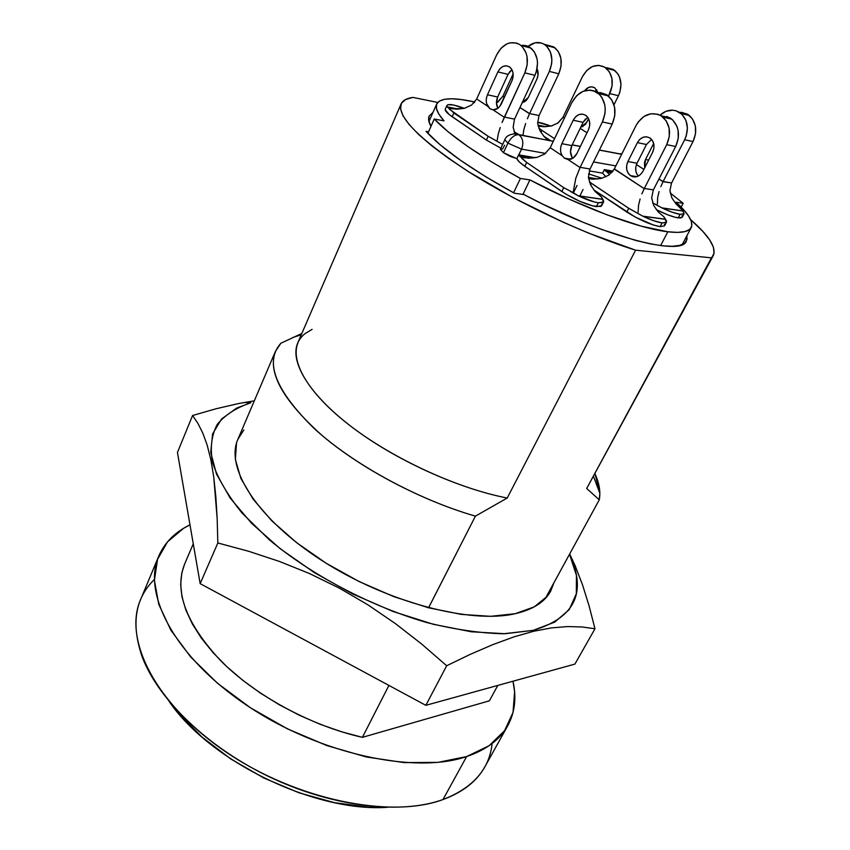 <?xml version="1.0" encoding="UTF-8"?>
<svg xmlns="http://www.w3.org/2000/svg" width="850" height="850" viewBox="0 0 850 850"><rect width="100%" height="100%" fill="white"/><g stroke="black" fill="none" stroke-linecap="round" stroke-linejoin="round"><path stroke-width="1.27" d="M430.993 126.342C428.612 122.092 427.996 118.671 429.144 116.078L433.001 112.381L429.144 116.078L428.729 120.551L430.993 126.342M158.653 556.357L140.558 599.686C123.123 639.083 155.136 703.959 225.856 751.921C296.363 800.009 390.788 819.039 443.009 799.553L438.696 800.987C396.058 814.47 328.854 805.715 267.654 776.018C206.476 746.289 158.036 698.891 142.258 657.05C130.911 624.293 134.948 598.432 154.392 579.487M169.129 701.431C209.876 761.43 314.851 812.398 387.196 807.319M492.139 743.495C489.441 769.165 473.057 787.854 443.009 799.553L466.618 756.564C414.662 774.477 319.313 754.046 247.424 705.776C175.334 657.656 141.95 593.938 158.748 556.123C164.677 542.534 175.089 532.089 189.975 524.811L183.568 528.328L167.556 541.801L157.558 559.268L154.403 580.306L158.738 604.265L170.871 630.211L190.687 656.997L217.547 683.294L250.314 707.689L287.385 728.832L326.761 745.546L366.339 756.968L404.016 762.599L437.941 762.376L466.618 756.564L443.009 799.553C462.889 792.2 476.829 781.299 484.829 766.849L507.609 725.964M193.269 543.819L184.556 564.241C173.963 591.303 186.033 623.486 220.756 660.779C255.468 695.704 310.898 725.794 362.397 737.343L388.918 685.429L362.397 737.343L489.388 700.814L362.397 737.343L341.466 731.754L320.365 724.37L299.519 715.328L279.342 704.788L260.238 692.984L242.601 680.159L226.748 666.581L212.968 652.524L201.471 638.265L192.44 624.091L185.938 610.247L182.017 596.987L180.667 584.492L181.794 572.974L184.588 564.156M236.512 443.169L235.376 459.478L240.869 478.391L253.13 499.184L271.947 520.976L296.671 542.704L326.251 563.284L359.231 581.602L393.943 596.689L428.549 607.793L475.416 516.141C421.696 500.629 361.664 468.977 322.469 435.784C283.061 400.616 267.378 372.491 275.411 351.411L280.893 343.23C264.318 361.813 275.23 390.065 313.639 427.986C352.325 463.781 417.361 499.407 475.416 516.141L507.216 498.026L635.577 250.187C585.246 234.504 517.724 202.884 469.296 172.189C419.762 139.666 397.024 116.928 401.072 103.976C402.666 100.481 406.629 98.292 412.951 97.41L437.707 102.446L412.951 97.41L405.673 99.482L401.444 103.243L400.499 108.704L403.017 115.823L409.116 124.504L418.784 134.608L431.938 145.934L448.354 158.217L467.691 171.169L513.145 197.625L563.454 222.339L588.646 233.144L635.577 250.187L711.429 257.848L586.681 488.495L713.278 255.574L711.429 257.848L635.577 250.187L507.216 498.026C452.986 487.571 382.904 453.9 340.181 417.733C297.298 381.512 286.004 348.234 305.139 333.551L312.078 329.364M401.072 103.976L297.755 342.922C289.489 361.59 308.933 394.464 352.038 427.178C395.069 459.85 457.884 488.453 507.216 498.026L475.416 516.141L428.581 607.793L461.295 614.391L490.609 616.324L515.238 613.7L534.278 606.847L547.241 596.307L553.934 582.76L550.694 591.154C544.754 602.076 532.939 609.588 515.238 613.7C470.401 624.166 386.591 602.246 322.012 560.607C257.242 519.063 224.931 467.691 237.904 439.269L243.822 429.941M178.032 712.852L201.833 736.929L230.903 759.05L263.851 778.005L298.966 792.795L334.422 802.655L368.39 807.192L387.217 807.319M512.996 681.222C516.63 697.616 514.898 712.406 507.811 725.613C500.129 739.5 486.402 749.817 466.618 756.564L489.016 745.769L504.539 730.766L513.017 712.47L514.601 691.804L512.996 681.222M599.271 499.821L545.339 598.474L599.271 499.821L599.856 493.361L595.096 474.002C599.335 483.501 600.727 492.108 599.271 499.821L586.681 488.495L599.271 499.821M497.803 685.419L489.388 700.814L497.803 685.419M586.681 488.495L714.085 253.236L713.416 247.159L709.58 239.785L702.801 231.338L690.625 219.619C709.049 235.652 716.603 247.637 713.278 255.574M428.57 131.803L426.009 131.346L440.183 144.808L460.254 160.129L485.403 176.556L514.42 193.237L523.983 194.565L543.394 204.436L582.728 222.116L601.662 229.489L635.821 240.476L650.271 243.876L662.564 245.82L672.477 246.288L679.894 245.342L684.728 243.036L686.981 239.466L686.928 235.684L686.407 241.007C681.881 257.231 600.653 235.652 523.983 194.565L514.42 193.237C471.782 169.745 442.308 149.122 426.009 131.346L428.57 131.803M301.835 333.476L280.893 343.23L301.835 333.476M533.673 631.263L533.301 630.339L503.54 633.76C480.431 633.239 455.026 629.553 427.327 622.689C370.866 606.443 311.546 575.216 269.142 539.644L241.931 512.901C227.609 495.125 217.823 478.38 212.564 462.644C209.929 447.865 211.512 435.072 217.324 424.267C225.292 414.757 236.47 407.586 250.856 402.751L236.704 408.064L221.553 418.986L212.617 433.872L210.736 452.423L216.495 474.087L230.191 498.068L251.621 523.334L280.096 548.633L314.373 572.634L352.75 594.001L393.168 611.532L433.415 624.314L471.368 631.784L505.144 633.728L533.301 630.339L533.673 631.263L514.048 636.852L533.673 631.263L551.438 627.906L533.673 631.263M492.788 644.64L514.048 636.852L492.788 644.64L470.294 654.341L492.788 644.64M446.686 665.741L470.294 654.341L446.686 665.741L421.579 643.971L446.686 665.741L425.839 705.33L446.686 665.741M395.409 623.602L421.579 643.971L395.409 623.602L368.05 604.913L395.409 623.602M339.373 588.157L368.05 604.913L339.373 588.157L309.581 573.58L339.373 588.157M279.289 561.383L309.581 573.58L279.289 561.383L248.667 551.289L279.289 561.383M217.834 542.98L248.667 551.289L217.834 542.98L217.175 518.755L217.834 542.98L200.164 583.642L217.834 542.98M215.836 496.666L217.175 518.755L213.743 476.924L215.836 496.666M210.843 459.659L213.743 476.924L210.843 459.659L207.124 444.996L210.843 459.659M202.757 432.99L207.124 444.996L202.757 432.99L197.869 423.3L202.757 432.99M192.589 415.501L197.869 423.3L192.589 415.501L216.091 408.754L192.589 415.501L177.448 452.434L192.589 415.501M238.776 403.506L216.091 408.754L238.776 403.506L254.309 400.828L238.776 403.506M177.448 452.434L200.164 583.642L425.839 705.33L574.908 664.094L594.979 628.756L581.963 626.96L567.471 626.567L551.438 627.906L567.471 626.567L581.963 626.96L594.979 628.756L574.908 664.094L425.839 705.33L200.164 583.642L177.448 452.434M575.142 565.707L582.505 584.789L589.082 605.869L594.979 628.756L589.082 605.869L582.505 584.789L575.142 565.707L569.67 553.977M569.521 554.232L576.449 575.397L576.332 593.778L569.202 609.62L554.816 622.072L533.301 630.339C573.484 618.141 586.181 594.161 571.381 558.397L569.521 554.232M594.713 87.773L598.071 92.491L594.713 87.773L591.77 86.838L588.636 87.401L584.609 90.769C587.658 86.923 591.026 85.935 594.713 87.773M510.266 71.049L508.066 74.354L497.888 71.91C501.203 66.056 505.187 64.462 509.841 67.15C513.4 70.603 514.091 75.193 511.913 80.909L499.779 106.452L497.76 108.386L493.053 109.831L504.294 117.279L524.843 72.866L527.191 64.717L527.011 56.419L525.948 52.636L522.134 46.495L519.52 44.402L516.566 43.053L510.138 42.787L506.897 43.881L501.001 48.269L496.602 54.984L476.691 98.972L487.73 106.293C485.849 102.786 485.764 98.94 487.486 94.786L497.888 71.91L500.087 68.584L503.03 66.428L506.26 65.779L509.288 66.757L511.647 69.211L512.986 72.76L513.081 76.882L511.913 80.909L501.341 103.891C499.311 107.897 496.549 109.873 493.053 109.831L489.834 108.641L486.657 103.732M560.979 152.968L562.137 155.667L564.644 158.312L567.896 159.481L580.051 167.546L575.811 178.192L573.304 191.548L575.811 178.192L580.157 167.322L590.038 169.012L580.157 167.322L602.406 121.954L612.202 124.079L589.932 169.235L612.202 124.079L614.773 115.749L614.582 107.206L611.681 99.769L606.518 94.605L596.689 92.225C586.766 87.688 578.478 91.152 571.838 102.606L576.619 95.752L583.015 91.343L590.059 90.1L593.491 90.748L599.516 94.478L601.874 97.431L604.786 104.933L605.232 109.183L604.977 113.549L602.406 121.954L580.051 167.546L567.896 159.481L572.985 158.121L576.884 153.553C574.674 157.654 571.678 159.63 567.896 159.481L564.644 158.312L570.276 159.311L564.644 158.312L562.137 155.667L550.205 147.741L571.838 102.606L550.205 147.741L544.722 154.009L537.104 157.367L528.881 158.206L520.71 157.016L518.999 155.624L533.131 158.047L518.999 155.624L518.638 154.827L520.71 157.016L524.769 157.845L537.104 157.367L544.722 154.009L550.205 147.741L562.137 155.667C560.107 151.959 560.023 147.974 561.893 143.692L560.851 146.721M588.412 177.119L590.644 185.087L595.244 191.633L601.386 196.913L603.553 201.939L598.357 202.799L596.424 206.656L601.641 205.764L600.822 206.476L593.056 205.987L579.859 201.333L565.803 194.076L524.801 166.281L519.308 161.957L516.842 158.642L510.244 156.411L503.455 152.713L500.395 149.26L503.455 152.713L507.928 143.129L504.815 139.761L507.928 143.129L503.455 152.713L516.842 158.642C517.491 160.523 520.147 163.072 524.801 166.281L526.628 162.435L520.71 157.016M669.917 190.4L671.808 197.774L675.941 203.819L681.541 208.696L684.133 213.69L680.085 214.338L678.226 217.898L682.274 217.218L684.122 213.711M651.642 197.699L653.671 205.424L658.038 211.746L663.935 216.856L666.506 222.137L662.097 222.923L660.153 226.642L664.572 225.834L660.153 226.642L653.289 224.984L635.184 217.058L593.714 189.858L626.811 212.032C639.274 219.895 650.388 224.772 660.153 226.642L662.097 222.923L666.315 222.392L666.581 221.149L665.593 219.332L643.057 216.304L653.756 220.745L662.097 222.923C657.305 222.211 650.962 220.012 643.057 216.304L628.734 208.282L626.811 212.032L628.734 208.282L589.316 181.868M667.845 231.774L660.609 245.586L667.845 231.774L677.673 232.401L684.972 231.593L689.679 229.436L691.794 226.026L691.358 221.457L688.489 215.868L683.315 209.408L676.016 202.204C688.574 213.573 693.643 222.031 691.241 227.566C688.936 231.891 681.137 233.293 667.845 231.774C638.881 228.576 580.933 207.102 529.89 179.903L568.862 199.017L607.251 214.933L641.272 226.153L667.845 231.774M494.743 140.038L502.669 144.383L488.144 136.287L486.391 140.08L449.225 114.58L445.209 109.661M500.841 148.962L502.647 148.973L504.624 145.212M535.415 157.728L518.638 154.827L516.842 158.642L521.56 149.133L545.551 153.404L521.56 149.133L507.928 143.129C510.988 137.466 514.59 134.651 518.744 134.704L513.889 133.726L518.744 134.704C514.59 134.651 510.988 137.466 507.928 143.129L521.56 149.133C523.834 143.172 523.005 138.423 519.095 134.874L553.308 141.259L519.095 134.874C523.005 138.423 523.834 143.172 521.56 149.133L518.851 154.87L535.415 157.728M613.02 171.126L604.35 169.628L604.817 170.383L612.563 171.711L604.817 170.383L604.35 169.628L602.597 173.145L589.252 170.893L602.597 173.145L605.933 176.8L602.597 173.145L604.35 169.628L613.02 171.126M683.156 203.299L670.204 192.95L683.156 203.299L681.148 207.124L683.156 203.299L676.016 202.204L683.156 203.299M474.778 101.989L461.178 99.524L451.849 98.781L444.507 99.291L439.376 101.076L436.645 104.157L436.433 108.513L438.876 114.102L443.987 120.859L434.244 119.011L448.301 131.92L467.914 146.593L492.32 162.371L520.391 178.458L529.89 179.903L520.391 178.458C479.241 155.816 450.521 136 434.244 119.011L443.987 120.859C437.463 113.379 435.041 107.759 436.719 103.976C440.289 97.803 452.976 97.144 474.778 101.989M664.413 224.188L664.679 225.484M601.619 204.383L601.683 205.647M500.894 148.176L486.391 140.08L500.894 148.176M452.88 108.896L449.034 108.258M550.789 140.781L543.681 136.096L550.789 140.781M682.072 215.656L682.38 216.867M682.284 217.196L680.425 218.014L675.293 217.303L667.76 214.837L656.253 209.599C665.327 214.211 672.648 216.973 678.226 217.898L680.085 214.338L683.984 213.892L683.166 211.034L662.086 207.984L672.233 212.224L680.085 214.338C675.601 213.626 669.609 211.512 662.086 207.984L652.63 202.874M606.666 171.721L604.817 170.383L606.666 171.721L610.417 172.486L606.666 171.721L609.556 174.633M537.954 125.131L545.955 126.746L537.954 125.131M550.704 126.129L537.646 122.262C540.759 122.591 545.116 123.877 550.704 126.129M539.07 115.547L558.79 73.78L539.07 115.547L529.603 113.56L549.366 71.421L551.65 63.654L551.873 59.649L550.46 52.148L546.773 46.314L544.244 44.306L541.408 43.021L535.192 42.776L528.148 46.314C533.577 42.064 538.942 41.395 544.244 44.306L553.69 46.888L558.291 51.51L560.883 58.257L561.053 66.088L558.79 73.78L549.366 71.421L529.603 113.56L539.07 115.547M547.102 45.093L553.69 46.888L547.102 45.093M497.611 102.372L502.828 96.348L513.145 73.918L502.828 96.348L504.358 97.346L502.828 96.348L496.464 103.105M519.945 107.525L529.603 113.56L527.383 118.756L529.508 113.762L519.945 107.525M537.051 68.691L538.018 75.257L536.892 79.103L528.36 97.378L526.224 100.523L522.07 102.946L528.36 97.378L536.892 79.103C538.475 75.427 538.528 71.963 537.051 68.691M514.537 119.127L534.937 75.321L514.537 119.127L504.39 117.066L514.537 119.127M511.902 69.647L508.066 74.354L497.686 97.006L496.453 102.956L497.866 108.311C496.06 104.837 495.996 101.076 497.686 97.006L508.066 74.354L497.888 71.91L487.486 94.786L497.686 97.006L487.486 94.786M522.591 45.22L526.692 45.762L529.635 47.101L534.406 51.946L537.104 59.032L537.519 63.081L536.414 71.389L534.937 75.321L524.843 72.866L502.074 122.517L504.294 117.279L493.053 109.831L490.046 108.789L487.73 106.293L476.691 98.972L471.548 105.081L464.291 108.364L453.517 105.007L448.003 104.709L446.941 105.485L447.121 106.845L446.951 105.464C448.492 103.636 454.283 104.603 464.323 108.354L452.434 108.832L448.534 108.035L447.121 106.845L458.628 109.161L447.121 106.845L448.534 108.035L456.397 109.183L464.291 108.364L471.548 105.081L476.691 98.972L496.602 54.984C502.711 43.796 510.351 40.269 519.52 44.402L520.986 45.454C527.903 52.424 529.189 61.551 524.843 72.866L534.937 75.321C539.272 64.122 537.997 55.069 531.101 48.153L522.591 45.22M601.928 178.256L588.54 173.857L601.928 178.256M588.434 177.416L598.06 178.989L588.434 177.416M680.935 113.454C687.969 120.413 689.212 129.179 684.664 139.751L663.128 181.507L684.664 139.751L693.037 141.557C697.574 131.081 696.341 122.389 689.329 115.483L680.935 113.454L679.203 112.232L687.607 114.261L679.203 112.232C672.658 108.768 666.251 109.746 659.982 115.164L666.018 111.286L672.817 110.203L676.133 110.829L681.934 114.336L685.897 120.36L687.416 127.968L686.226 135.989L684.664 139.751L693.037 141.557L671.489 183.154L693.037 141.557L695.523 133.886L695.364 125.981L692.569 119.085L687.607 114.261L681.254 112.243M663.128 181.507L658.931 179.074L663.032 181.709L671.585 182.952L663.128 181.507M653.671 143.459L645.522 159.513L644.513 162.308L644.619 168.034L645.522 159.513L648.646 160.108L645.522 159.513L653.671 143.459M643.918 169.416L636.416 164.592L643.918 169.416M589.932 169.235L588.423 177.331L590.644 185.087L595.244 191.633L601.386 196.913L602.905 199.41L578.276 195.84L594.309 201.949L598.357 202.799L603.16 202.406L603.681 201.195L602.905 199.41L578.276 195.84L573.452 192.801L577.023 185.459L573.421 192.791L563.709 187.627L561.808 191.526C574.324 199.516 585.862 204.563 596.424 206.656L598.357 202.799C593.141 201.971 586.436 199.654 578.276 195.84L570.764 191.654M579.817 196.063L583.047 189.518L579.817 196.063M427.879 133.365L434.244 119.011L427.879 133.365M513.591 192.78L520.391 178.458L513.591 192.78M522.952 194.427L529.89 179.903L522.952 194.427M591.494 183.419L590.654 185.119L591.494 183.419L628.734 208.282M593.088 179.191L588.476 177.863M524.801 166.281L526.628 162.435L563.709 187.627L561.808 191.526L524.801 166.281M598.485 93.532C605.795 100.991 607.102 110.468 602.406 121.954L612.202 124.079C616.888 112.699 615.591 103.307 608.313 95.901L598.485 93.532L596.689 92.225L606.518 94.605L599.919 92.491M587.754 117.268L583.111 122.336L573.197 120.233C576.842 114.187 581.188 112.668 586.234 115.674C590.017 119.372 590.729 124.142 588.381 129.965L576.884 153.553L588.381 129.965L589.645 125.811L589.549 121.529L588.115 117.799L585.554 115.186L582.282 114.091L578.776 114.665L575.588 116.822L573.197 120.233L561.893 143.692L571.838 145.584C569.978 149.812 570.063 153.765 572.082 157.441L570.499 151.725L571.838 145.584L583.111 122.336L585.501 118.968M661.003 115.728L670.002 117.853L661.024 115.738L662.883 117.077C670.151 124.419 671.436 133.609 666.708 144.659L675.665 146.519C680.361 135.575 679.097 126.459 671.861 119.181L670.002 117.853L661.024 115.738C651.068 111.223 642.738 114.484 636.055 125.524L614.369 168.884L636.055 125.524L638.212 121.975L643.939 116.471L650.813 113.751L657.815 114.261L661.024 115.738L666.209 120.849L669.131 128.159L669.301 136.531L666.708 144.659L644.215 188.657L614.369 168.884L608.834 175.153L601.364 178.394L593.353 179.201L588.582 178.734L593.353 179.201L601.364 178.394L608.834 175.153L614.263 169.097L644.215 188.657L666.708 144.659L675.665 146.519L653.363 189.901L644.321 188.445L653.363 189.901L675.665 146.519L678.247 138.465L678.077 130.167L676.94 126.331L672.828 120.052L666.814 116.386M651.589 139.411L646.478 144.5L637.404 142.641C641.081 136.808 645.447 135.394 650.526 138.391C654.287 142.035 654.989 146.657 652.63 152.278L642.972 171.264C639.455 176.832 635.247 178.266 630.349 175.567C626.344 171.987 625.536 167.312 627.895 161.542L626.662 165.506L626.747 169.596L628.15 173.209L630.657 175.78L633.888 176.938L637.372 176.492L640.56 174.494L642.972 171.264L652.63 152.278L653.905 148.251L653.82 144.096L652.375 140.462L649.814 137.891L646.521 136.786L643.014 137.307L639.806 139.368L637.404 142.641L627.895 161.542L637.011 163.221L646.499 144.468M631.114 175.695L632.644 176.694L631.114 175.695M653.257 190.113L651.653 197.933L653.671 205.424L658.038 211.746L663.935 216.856L665.593 219.332L643.057 216.304L635.736 212.234M637.256 174.781L635.864 171.201L635.779 167.121M608.313 95.901L606.518 94.605L597.858 92.501M689.329 115.483L687.607 114.261L679.256 112.243M583.111 122.336L571.838 145.584L561.893 143.692L573.197 120.233L583.111 122.336M637.011 163.221L627.895 161.542L637.404 142.641L646.478 144.5L637.011 163.221C634.876 168.119 635.29 172.412 638.276 176.099M660.79 186.702L663.032 181.709L660.79 186.702M657.656 197.593L659.09 191.558L657.656 197.593L657.369 204L657.656 197.593M671.489 183.154L669.928 190.623L671.808 197.774L675.941 203.819L683.166 211.034L662.086 207.984L655.106 204.106M611.756 172.656L610.417 172.486L611.756 172.656M641.878 193.896L644.215 188.657L641.878 193.896M638.531 205.349L640.082 198.996L638.531 205.349L638.138 212.107L638.531 205.349M563.709 187.627L526.628 162.435L521.773 158.387M474.172 102.744L474.842 101.957L474.172 102.744M519.371 134.821L514.144 131.782M541.939 130.39L554.551 138.678L541.939 130.39L540.951 132.472L541.939 130.39L538.762 128.031M539.962 126.406L538.146 125.991M446.951 105.464L445.294 109.172C444.794 110.691 447.089 113.22 452.179 116.748L453.858 112.997L448.534 108.035M452.179 116.748L486.391 140.08L488.144 136.287L453.858 112.997L452.179 116.748M586.479 88.719L585.629 90.483L586.479 88.719M557.451 123.388L562.966 117.332L582.409 76.723L562.966 117.332L564.357 118.224L562.966 117.332L558.057 122.974L551.236 126.002L543.883 126.756L538.167 126.076L543.883 126.756L552.192 125.747M588.604 118.681L585.406 124.483L580.635 127.457L586.925 122.134L588.604 118.681M580.168 128.403L586.999 132.791L580.168 128.403M608.558 96.114L612.085 86.073L611.915 78.391L609.312 71.74L604.679 67.161L598.74 65.344L592.429 66.544L586.702 70.539L582.409 76.723C588.37 66.417 595.797 63.229 604.679 67.161L606.103 68.159C612.797 74.694 614.019 83.172 609.779 93.596L608.558 96.114M613.987 104.816L618.46 95.71L609.779 93.596L618.46 95.71L613.987 104.816M582.494 126.066L582.866 126.618M606.549 67.671L613.381 69.488L617.992 74.035L619.576 77.137L620.989 84.384L619.905 92.076L618.46 95.71C622.689 85.382 621.467 76.968 614.794 70.486L606.549 67.671M549.366 71.421L558.79 73.78C562.987 63.07 561.744 54.432 555.061 47.855L544.244 44.306L545.626 45.284C552.33 51.903 553.584 60.616 549.366 71.421M523.685 99.471L524.694 101.809M596.827 89.813L594.809 91.237M500.225 127.532L498.366 133.652L500.225 127.532M497.25 139.974L498.366 133.652L497.25 139.974M513.134 127.011L514.866 133.609L513.156 127.234L514.441 119.34M525.629 123.526L523.908 129.359L525.629 123.526M522.973 135.363L523.908 129.359L522.973 135.363M546.847 139.198L544.138 136.595L546.847 139.198M539.824 130.507L544.138 136.595L539.824 130.507L537.699 123.282L539.824 130.507M537.689 123.08L538.974 115.749M488.144 136.287L449.448 109.278M593.534 161.936L615.857 165.909L593.534 161.936M619.193 153.765L621.924 153.797L618.949 153.818M572.199 144.851L580.369 146.402L572.199 144.851M599.409 150.014L621.69 154.243L599.409 150.014M237.904 439.269L275.411 351.411M599.856 493.361L593.619 476.733M292.942 337.429L301.272 334.783M244.226 402.475L250.856 402.751M572.39 559.566L571.381 558.397M601.641 205.764L603.543 201.971M664.572 225.834L666.485 222.158M682.231 244.534L691.241 227.566M436.709 103.987L428.953 121.55M662.883 117.077L671.861 119.181M570.584 159.237L564.379 158.132M630.349 175.567L636.799 176.673M661.821 207.857L683.081 210.938M577.989 195.702L602.831 199.304M642.77 216.166L665.508 219.226M531.101 48.153L520.986 45.454M545.626 45.284L555.061 47.855M614.794 70.486L606.103 68.159M501.681 143.916L502.796 144.107M553.265 141.355L518.192 134.459C519.361 133.694 507.11 132.536 504.815 139.761L500.374 149.303M572.146 144.936L580.327 146.487M599.367 150.099L621.648 154.328"/></g></svg>

